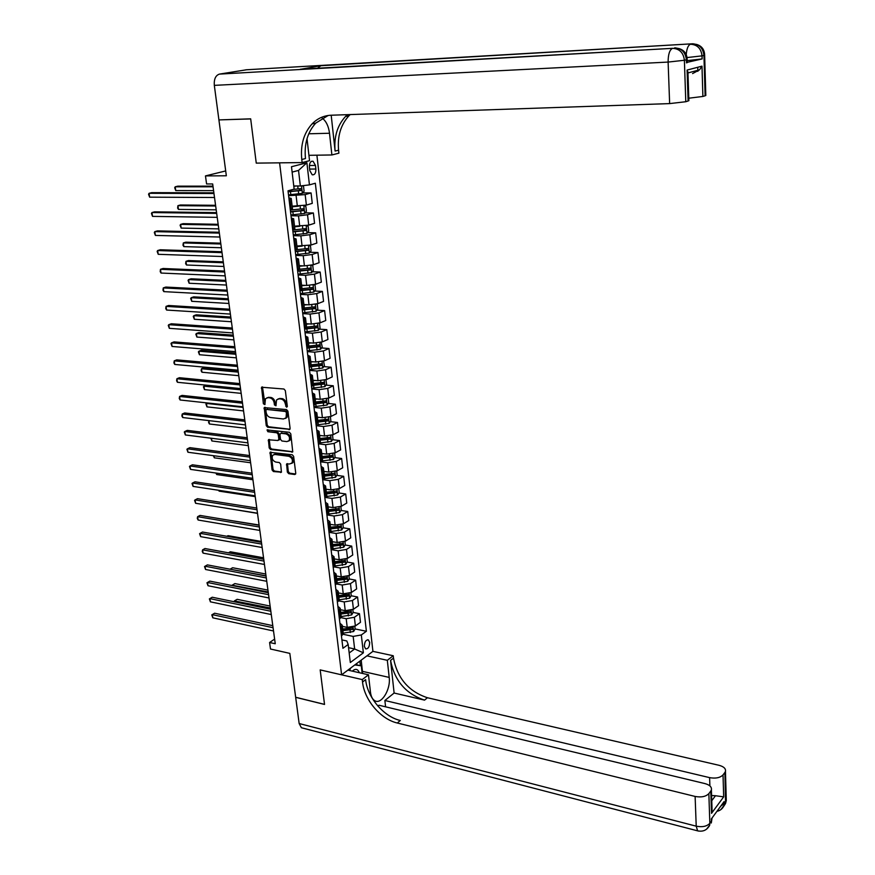 <?xml version="1.0" encoding="UTF-8"?>
<svg xmlns="http://www.w3.org/2000/svg" width="875" height="875" viewBox="0 0 875 875"><rect width="100%" height="100%" fill="white"/><g stroke="black" fill="none" stroke-linecap="round" stroke-linejoin="round"><path stroke-width="1.31" d="M286.595 407.236L287.317 406.295L285.337 390.611L283.938 389.014L261.559 387.231L263.375 403.758L264.884 404.622L265.453 398.738L267.958 397.655L269.752 397.841C272.103 398.366 273.58 400.05 274.181 402.916L274.433 404.928L275.964 405.803L276.533 399.919L279.092 398.803L280.908 398.989C283.281 399.514 284.769 401.22 285.37 404.097L286.595 407.236M369.677 642.425L368.408 639.931C365.881 639.756 364.525 641.9 364.35 646.363L365.619 648.856C368.156 649.02 369.512 646.888 369.677 642.425M291.637 463.411L292.961 462.481L289.789 463.947L286.606 463.991L287.35 472.084L288.717 473.67L294.733 474.512L295.75 473.244L293.628 456.356L292.239 454.759L270.069 452.331L272.081 469.984L273.438 471.548L281.422 472.194L280.678 464.122L279.311 462.547L275.745 462.066C272.595 460.731 271.545 458.5 272.595 455.372L274.75 454.453L288.816 456.291C291.977 457.603 293.048 459.834 292.02 462.984L292.611 462.897M218.925 119.995L226.341 175.787L205.472 175.908L206.588 183.969L212.669 183.958L275.253 643.748L269.598 642.491L270.495 649.02L289.822 653.384L295.662 697.266L324.527 704.375L320.184 669.9L341.611 674.833L279.595 162.838L256.255 163.122L302.137 162.575L301.788 159.502C300.366 144.977 303.789 133.131 312.036 123.944C317.373 118.475 323.728 115.577 331.089 115.227L669.638 103.6L668.117 62.07L214.32 85.367L218.914 119.919L250.677 118.836L256.255 163.122L250.688 118.923L219.428 119.897M289.078 429.745L290.106 428.433L287.93 411.184L286.541 409.588L264.217 407.597L266.252 425.644L267.619 427.23L289.953 429.319M290.795 433.88L292.753 451.883L270.539 449.498L269.183 447.923L268.428 439.775L277.856 440.497L278.852 439.206L278.239 434.372L276.861 432.786L267.859 431.714L267.039 429.942L289.406 432.283L290.795 433.88M309.411 167.027L309.827 170.625L312.2 174.792C314.694 175.077 315.919 173.162 315.875 169.017L315.47 165.441L313.075 161.252C310.592 160.956 309.378 162.881 309.411 167.027M316.903 155.192L372.925 651.361L341.611 674.833M308.952 155.477L309.641 155.302M306.895 162.772L309.444 184.877L300.355 185.97L298.528 170.428L306.895 162.772L291.484 166.731L294.142 189.12L288.017 190.827L342.923 648.298L348.173 644.492L346.828 640.97L341.917 639.92M355.108 628.939L366.384 631.28L315.339 183.236L309.444 184.877M366.384 631.28L361.309 634.955L363.377 652.805L350.317 662.528L348.173 644.492M274.619 639.111L269.598 642.491M225.695 170.931L205.472 175.908M298.528 170.428L292.119 172.102M300.355 185.97L293.77 185.97M348.556 647.675L354.637 648.988L353.161 636.409L343.153 634.298M353.172 612.423L359.483 613.681L360.478 622.311L355.381 625.942L347.222 627.375L342.366 626.369M359.483 613.681L354.375 617.28L346.194 618.712L341.02 617.663M351.192 595.766L357.569 596.991L358.564 605.686L353.434 609.252L345.242 610.673L340.375 609.7M357.569 596.991L352.417 600.523L344.214 601.934L338.822 600.884M349.202 578.977L355.633 580.158L356.639 588.93L351.477 592.43L343.252 593.841L338.363 592.9M355.633 580.158L350.459 583.625L342.212 585.025L336.558 583.964M347.178 562.056L353.675 563.194L354.692 572.031L349.508 575.466L341.239 576.866L336.339 575.958M353.675 563.194L348.469 566.584L340.189 567.984L334.217 566.913M345.144 544.994L351.706 546.098L352.734 555.013L347.517 558.359L339.216 559.748L334.305 558.884M351.706 546.098L346.478 549.423L338.155 550.802L331.789 549.708M343.098 527.8L349.727 528.861L350.755 537.841L345.505 541.133L337.17 542.5L332.248 541.68M349.727 528.861L344.455 532.109L336.109 533.477L329.306 532.361M341.031 510.464L347.725 511.481L348.764 520.538L343.481 523.753L335.114 525.109L330.17 524.322M347.725 511.481L342.431 514.653L334.031 516.02L326.911 514.905M338.942 492.986L345.712 493.97L346.763 503.092L341.447 506.231L333.036 507.587L328.081 506.833M345.712 493.97L340.375 497.066L331.953 498.411L324.8 497.35M336.831 475.377L343.678 476.306L344.739 485.505L339.391 488.567L330.947 489.902L325.97 489.191M343.678 476.306L338.319 479.325L329.853 480.659L322.678 479.664M334.709 457.614L341.633 458.5L342.694 467.775L337.312 470.761L328.836 472.084L323.848 471.406M341.633 458.5L336.23 461.442L327.731 462.755L320.534 461.814M332.566 439.709L339.566 440.552L340.637 449.903L335.223 452.802L326.703 454.114L321.705 453.48M339.566 440.552L334.13 443.406L325.598 444.719L318.38 443.833M330.4 421.662L337.477 422.45L338.559 431.878L333.123 434.7L324.559 436.002L319.539 435.4M337.477 422.45L332.019 425.228L323.444 426.519L316.203 425.688M328.212 403.452L335.377 404.195L336.47 413.7L330.991 416.445L322.405 417.725L317.363 417.178M335.377 404.195L329.886 406.886L321.267 408.166L314.005 407.4M326.003 385.109L333.255 385.788L334.359 395.38L328.847 398.038L320.217 399.306L315.164 398.792M333.255 385.788L327.731 388.402L319.08 389.659L311.795 388.959M323.783 366.603L331.122 367.227L332.238 376.895L326.692 379.477L318.019 380.723L312.955 380.264M331.122 367.227L325.555 369.753L316.87 371.011L309.564 370.366M321.53 347.944L328.967 348.512L330.094 358.269L324.516 360.752L315.798 361.998L310.712 361.572M328.967 348.512L323.367 350.952L314.639 352.188L307.311 351.608M319.255 329.131L326.802 329.645L327.928 339.478L322.317 341.873L313.567 343.098L308.459 342.716M326.802 329.645L321.158 331.997L312.397 333.211L305.036 332.697M316.969 310.155L324.603 310.603L325.752 320.523L320.097 322.831L311.303 324.045L306.195 323.706M324.603 310.603L318.938 312.867L310.122 314.07L302.75 313.622M314.65 291.025L322.394 291.408L323.553 301.416L317.866 303.636L309.028 304.828L303.898 304.533M322.394 291.408L316.695 293.584L307.847 294.766L300.442 294.383M312.309 271.731L320.173 272.048L321.333 282.144L315.602 284.266L306.742 285.447L301.591 285.206M320.173 272.048L314.431 274.127L305.539 275.297L298.113 274.98M309.947 252.273L317.92 252.525L319.091 262.697L313.338 264.731L304.423 265.891L299.261 265.694M317.92 252.525L312.145 254.505L303.209 255.664L295.761 255.413M307.552 232.652L315.656 232.827L316.838 243.097L311.041 245.022L296.909 246.028M315.656 232.827L309.837 234.708L300.869 235.856L293.398 235.681M305.145 212.866L313.37 212.964L314.562 223.311L308.722 225.148L294.536 226.188M313.37 212.964L307.519 214.747L298.495 215.873L291.003 215.764M302.706 192.905L311.062 192.927L312.266 203.372L306.392 205.1L292.141 206.172M311.062 192.927L305.167 194.611L288.597 195.683M349.18 652.991L354.637 648.988L363.377 652.805M303.188 309.356L304.008 309.4M306.447 328.267L307.781 328.355M308.973 346.981L311.325 347.167M311.194 365.531L314.705 365.827M313.392 383.917L317.931 384.344M315.569 402.161L321.037 402.719M318.128 420.295L324.034 420.952M321.431 438.375L326.933 439.031M324.614 456.323L329.744 456.98M327.688 474.13L332.402 474.764M330.662 491.794L334.852 492.395M333.55 509.327L337.116 509.863M336.35 526.717L339.292 527.188M339.084 543.966L341.414 544.359M341.742 561.094L343.503 561.4M344.323 578.08L345.548 578.298M346.752 594.912L347.561 595.066M288.848 197.805L291.211 198.384L289.023 199.227M292.447 208.731L290.292 209.858M291.287 218.094L293.65 218.739L291.473 219.636M294.864 228.966L292.731 230.18M293.694 238.197L296.056 238.919L293.902 239.87M297.27 249.036L295.148 250.327M296.089 258.125L298.452 258.923L296.308 259.93M299.644 268.92L297.555 270.288M298.462 277.878L300.814 278.753L298.692 279.814M301.995 288.641L299.928 290.084M300.814 297.467L303.166 298.408L301.055 299.523M304.336 308.186L302.28 309.706M303.144 316.892L305.495 317.898L303.406 319.069M306.655 327.567L304.62 329.153M305.452 336.142L307.803 337.214L305.725 338.439M308.952 346.784L306.928 348.447M307.748 355.228L310.1 356.377L308.033 357.634M311.227 365.827L309.225 367.566M310.012 374.15L312.364 375.364L310.319 376.677M322.667 382.55L321.978 383.95L313.491 384.748L311.5 386.52M312.266 392.919L314.617 394.198L312.583 395.555M315.722 403.441L313.753 405.311M314.497 411.523L316.848 412.869L314.836 414.28M317.942 422.012L315.995 423.948M316.717 429.975L319.058 431.375L317.056 432.841M320.141 440.42L318.205 442.433M318.916 448.273L321.256 449.739L319.266 451.238M322.328 458.686L320.414 460.753M321.092 466.419L323.433 467.939L321.453 469.492M324.494 476.798L322.591 478.92M323.247 484.422L325.588 485.997L323.63 487.594M326.637 494.758L324.756 496.945M325.391 502.272L327.731 503.902L325.784 505.542M328.759 512.564L326.9 514.817M327.512 519.969L329.853 521.664L327.917 523.337M330.87 530.228L329.022 532.536M329.623 537.523L331.953 539.273L330.039 540.991M332.97 547.75L331.133 550.112M331.712 554.936L334.042 556.741L332.139 558.502M335.048 565.119L333.233 567.547M333.791 572.206L336.12 574.066L334.228 575.87M337.105 582.356L335.3 584.839M335.847 589.345L338.166 591.248L336.295 593.097M339.15 599.452L337.367 602M337.881 606.331L340.211 608.3L338.341 610.181M341.173 616.416L339.402 619.008M339.905 623.197L342.223 625.209L340.375 627.123M343.186 633.238L341.425 635.884M353.161 636.409L361.309 634.955M287.295 406.7L286.333 403.638C285.731 400.761 284.255 399.066 281.87 398.541L280.908 398.989M278.119 398.858L281.87 398.541M267.017 397.709L270.725 397.392C273.077 397.917 274.553 399.602 275.144 402.467L276.095 405.508M262.467 386.914L265.016 404.327M265.114 407.28L267.214 425.184L268.581 426.759L289.975 429.264M286.442 412.606L285.469 411.491L266.569 409.434L265.88 410.364L266.153 412.464C266.744 415.308 268.209 416.992 270.55 417.528L283.445 418.983L286.059 417.834L286.442 412.606L287.405 412.147L286.431 411.031L285.469 411.491M267.542 408.986L266.569 409.434L286.431 411.031M285.469 418.447L287.022 417.375L287.667 414.269L286.705 414.739M287.405 412.147L287.667 414.269M292.83 451.752L271.502 449.017L270.539 449.498M269.303 439.436L270.134 447.442L271.502 449.017M278.906 440.027L279.814 438.725L279.191 433.902L277.823 432.316L267.859 431.714M267.892 429.734L268.822 431.244M286.891 441.613L289.1 440.639C290.172 437.445 289.111 435.192 285.906 433.869L280.908 433.278L279.902 434.58L280.525 439.403L281.903 440.989L286.891 441.613M288.695 441.087L290.052 440.169C291.123 436.975 290.062 434.711 286.858 433.398L285.906 433.869M280.82 433.267L286.858 433.398M287.47 463.641L288.291 471.581L289.658 473.167L295.662 473.998M292.961 462.481C293.989 459.342 292.928 457.111 289.767 455.798L288.816 456.291M273.908 454.486L275.702 453.972L289.767 455.798M270.944 452.003L273.033 469.481L274.389 471.056L281.509 472.041M296.702 185.97L293.803 186.244M302.28 185.741L303.527 186.364L304.084 191.198L302.323 193.364L288.498 194.884M212.964 186.134L177.767 186.167L175.208 186.802L175.755 190.586L213.577 190.641M288.127 191.811L301.066 190.509L301.175 188.584L293.081 189.416M299.742 188.759L299.228 190.509L288.094 191.516M213.052 186.791L175.208 186.802L174.683 187.742L175.755 190.586M213.872 192.817L151.725 192.653L149.067 193.309L213.97 193.506M149.647 197.17L148.564 194.261L149.067 193.309L149.647 197.17L214.506 197.498M295.214 206.194L292.173 206.478M298.473 206.205L292.217 206.784M304.106 205.614L305.867 206.467L306.425 211.269L304.675 213.445L290.916 214.977M290.544 211.936L303.428 210.623L303.537 208.72L290.314 210.011M215.567 205.308L180.469 204.991L177.931 205.658L178.478 209.42L216.191 209.836M302.137 208.895L301.602 210.602L290.511 211.608M215.666 206.008L177.931 205.658L177.614 208.075L178.478 209.42M296.898 226.231L294.569 226.439M299.895 226.286L294.602 226.778M306.6 225.662L308.186 226.395L308.744 231.153L307.005 233.363L293.3 234.894M292.939 231.875L305.769 230.573L305.539 228.659L293.606 229.906M218.159 224.306L183.159 223.661L180.633 224.372L181.169 228.091L218.783 228.878M304.5 228.856L303.942 230.53L292.895 231.525M218.269 225.083L180.633 224.372L180.097 225.247L181.169 228.091M298.67 246.072L296.931 246.236M301.656 246.159L296.975 246.597M309.083 245.525L310.494 246.159L311.041 250.873L309.312 253.094L295.673 254.636M295.312 251.65L308.088 250.348L308.219 248.467L296.986 249.627M220.73 243.162L185.817 242.189L183.312 242.933L183.838 246.619L221.353 247.756M306.852 248.653L306.261 250.294L295.269 251.267M220.839 243.994L183.312 242.933L182.984 245.252L183.838 246.619M216.573 212.625L154.602 211.848L151.955 212.548L216.672 213.391M152.523 216.377L151.452 213.467L151.955 212.548L152.523 216.377L217.208 217.35M219.242 232.269L157.445 230.891L154.82 231.623L219.352 233.1M155.389 235.419L154.317 232.509L154.82 231.623L155.389 235.419L219.887 237.027M221.9 251.748L160.267 249.769L157.653 250.545L222.02 252.645M158.222 254.308L157.15 251.388L157.653 250.545L158.222 254.308L222.545 256.528M300.519 265.748L299.272 265.858M303.494 265.858L299.327 266.241M311.544 265.223L312.78 265.738L313.327 270.419L311.598 272.661L298.025 274.214M297.664 271.25L310.384 269.948L310.527 268.089L299.677 269.216M223.267 261.855L188.453 260.553L185.97 261.341L186.495 265.005L223.902 266.481M309.17 268.275L308.569 269.872L297.62 270.845M223.388 262.752L185.97 261.341L185.642 263.616L186.495 265.005M224.525 271.064L163.067 268.494L160.475 269.303L224.656 272.016M161.033 273.044L160.191 271.611L160.475 269.303L161.033 273.044L225.181 275.877M355.283 664.584L361.287 665.82L362.163 673.367M349.442 670.48L350.831 667.92M354.802 664.945L361.287 665.82M359.33 672.722C357.864 669.025 355.622 668.402 352.625 670.852L352.341 671.136M687.258 62.322L702.122 58.931L687.203 60.627M308.93 155.312L331.887 154.963L329.514 133.252C328.595 126.164 326.134 121.1 322.142 118.07M331.887 154.963L338.898 153.169L338.581 150.194C337.323 136.128 340.802 124.644 348.994 115.719L350.186 114.57M331.198 115.216L335.103 151.069C333.845 136.97 337.312 125.442 345.516 116.495L347.473 114.658M302.137 162.575L309.542 160.683L307.016 138.666M688.002 74.058L687.094 70.077L701.991 66.15L702.887 96.458L705.119 95.78L703.938 55.398L702.034 55.869L702.122 58.931M702.887 96.458L688.789 98.208M705.808 95.102L705.119 95.78M214.32 85.367C213.894 79.122 215.611 75.359 219.472 74.102L246.63 69.759M317.548 68.228L320.83 65.723L301.23 69.158M688.866 100.286L688.111 101.008L687.094 70.077M686.503 62.891L686.394 59.773L684.392 60.266L685.781 101.73L688.111 101.008M685.781 101.73L669.638 103.6M301.788 159.502L305.473 158.561C304.073 144.091 307.497 132.278 315.744 123.123L328.136 115.489M701.991 66.15L699.53 69.836L692.584 73.588M726.25 798.558L725.736 801.631L724.172 803.753L724.106 801.577L711.386 818.891L711.462 821.1L709.844 823.32C706.869 826.405 702.33 827.356 696.216 826.175L695.122 796.447C701.28 797.573 705.863 796.633 708.848 793.625L709.844 823.32L709.669 825.212L706.497 829.248M302.859 728.12L301.394 727.738L299.152 723.538L295.673 697.331L324.538 704.441L320.184 669.9L362.25 679.591L362.534 682.019C364.295 699.88 380.603 719.206 397.294 723.012L695.122 796.447M347.889 670.119L368.473 674.8L370.464 692.169C371 696.402 372.411 699.223 374.675 700.645C381.259 705.13 390.906 689.478 389.2 677.414L387.319 660.308L393.247 655.747L393.498 658.12C397.381 678.3 408.691 691.502 427.416 697.736L719.097 765.319C723.811 766.609 725.922 768.622 725.462 771.356L726.305 800.494L725.55 803.491L724.883 772.461L723.023 774.911L723.68 796.862L711.517 813.334L711.955 806.805M368.473 674.8L362.25 679.591M711.517 813.334L710.784 791.077L711.397 789.884C711.889 787.041 709.767 784.952 705.009 783.606L379.006 705.239L377.923 706.103M385.58 706.814L384.88 700.492L709.614 777.634C715.673 778.717 720.147 777.798 723.023 774.911M394.122 693.033L390.567 660.373C394.472 680.608 405.803 693.853 424.561 700.131L394.122 693.033L384.88 700.492M710.784 791.077L708.848 793.625M366.931 655.845L387.319 660.308M372.925 651.361L393.247 655.747M724.883 772.461L725.462 771.356M711.758 800.713L715.487 795.725L711.583 795.528M362.534 682.019L365.63 679.623C367.38 697.452 383.644 716.712 400.302 720.486L397.294 723.012M715.487 795.725L723.68 796.862M361.2 660.144L362.644 673.477M360.391 665.612L359.866 661.15M356.858 664.825L356.705 663.523M302.422 285.239L301.602 285.316M305.386 285.381L301.645 285.72M313.983 284.736L315.044 285.163L315.58 289.8L313.862 292.064L300.355 293.628M299.994 290.686L312.659 289.384L312.812 287.536L302.006 288.673M225.794 280.394L191.078 278.786L188.606 279.595L189.12 283.237L226.428 285.053M311.467 287.722L310.855 289.297L299.95 290.248M225.925 281.345L188.606 279.595L188.059 280.372L189.12 283.237M307.311 304.73L303.964 305.036M316.411 304.084L317.286 304.423L317.822 309.017L316.116 311.292L302.663 312.867M302.312 309.958L314.913 308.645L315.077 306.819L304.303 307.956M228.298 298.791L193.681 296.866L191.22 297.708L191.734 301.317L228.933 303.472M313.753 307.016L313.119 308.547L302.881 309.466M228.43 299.797L191.22 297.708L190.673 298.462L191.734 301.317M309.269 323.914L306.25 324.188M318.817 323.258L319.506 323.509L320.042 328.07L318.347 330.367L304.948 331.953M304.883 329.044L317.155 327.753L317.33 325.938L306.589 327.086M230.781 317.034L196.252 314.803L193.812 315.689L194.327 319.266L231.427 321.748M316.006 326.145L315.361 327.633L306.108 328.497M230.923 318.095L193.812 315.689L193.266 316.4L194.327 319.266M311.248 342.923L308.514 343.175M321.202 342.267L322.241 346.97L320.556 349.278L307.223 350.875M308.088 347.944L319.375 346.697L319.55 344.892L308.864 346.052M233.242 335.136L198.811 332.598L196.383 333.517L196.897 337.061L233.888 339.872M318.248 345.1L317.581 346.566L308.875 347.386M233.395 336.252L196.383 333.517L195.836 334.195L196.897 337.061M313.239 361.78L310.767 361.998M323.564 361.102L324.428 365.706L322.755 368.025L309.477 369.633M310.931 366.68L321.573 365.488L321.759 363.694L311.106 364.853M235.692 353.084L201.348 350.252L198.931 351.203L199.445 354.725L236.338 357.842M320.469 363.913L319.791 365.334L311.259 366.133M235.845 354.266L198.931 351.203L198.384 351.848L199.445 354.725M227.128 290.216L165.845 287.066L163.275 287.919L227.27 291.233M163.822 291.627L162.98 290.183L163.275 287.919L163.822 291.627L227.784 295.061M229.72 309.203L168.602 305.495L166.042 306.381L229.862 310.286M166.589 310.045L165.747 308.591L166.042 306.381L166.589 310.045L230.377 314.081M232.28 328.038L171.336 323.772L168.787 324.68L232.433 329.175M169.334 328.333L168.273 325.402L168.787 324.68L169.334 328.333L232.947 332.938M234.817 346.708L174.048 341.895L171.522 342.847L234.981 347.911M172.058 346.456L170.997 343.525L171.522 342.847L172.058 346.456L235.495 351.641M237.344 365.225L176.739 359.877L174.223 360.861L237.508 366.494M174.759 364.448L173.917 362.939L174.223 360.861L174.759 364.448L238.011 370.191M315.241 380.472L312.998 380.669M325.916 379.783L326.594 384.278L324.931 386.619L311.708 388.237M313.48 385.284L323.761 384.114L323.958 382.342L313.338 383.502M238.109 370.891L203.864 367.773L201.469 368.747L201.972 372.236L238.766 375.681M238.284 372.127L201.469 368.747L201.119 370.77L201.972 372.236M239.838 383.6L179.408 377.716L176.903 378.733L240.023 384.913M177.439 382.287L176.597 380.767L176.903 378.733L177.439 382.287L240.516 388.577M317.242 399L315.208 399.186M328.223 398.3L328.738 402.708L327.086 405.059L313.917 406.689M315.755 403.758L325.927 402.587L326.123 400.827L315.547 401.986M324.844 401.045L324.155 402.402L315.689 403.2M240.691 389.845L203.973 386.159L204.477 389.627L241.172 393.367M206.325 385.164L203.427 386.75L204.477 389.627M242.32 401.811L182.055 395.402L179.572 396.452L242.506 403.189M180.097 399.984L179.255 398.453L179.572 396.452L180.097 399.984L242.998 406.82M319.255 417.386L317.406 417.55M330.378 416.719L330.87 420.973L329.23 423.347L316.116 424.977M317.997 422.078L328.07 420.908L328.278 419.158L317.734 420.328M326.998 419.387L326.298 420.711L317.877 421.498M243.086 407.422L206.467 403.43L206.97 406.875L243.556 410.922M207.539 402.97L205.92 403.998L206.97 406.875M244.781 419.88L184.68 412.956L182.208 414.039L244.978 421.302M182.733 417.539L181.891 415.997L182.208 414.039L182.733 417.539L245.47 424.911M321.256 435.608L319.583 435.761M332.5 434.984L332.981 439.097L331.352 441.481L318.292 443.122M320.119 440.245L330.203 439.075L330.411 437.336L319.911 438.506M329.142 437.566L328.442 438.856L320.053 439.644M208.95 420.623L209.431 423.992L245.93 428.334M209.431 423.992L208.589 422.472L208.906 420.613M247.22 437.795L187.283 430.38L184.833 431.484L247.417 439.283M185.347 434.963L184.297 432.02L184.833 431.484L185.347 434.963L247.909 442.859M323.269 453.677L321.738 453.819M334.611 453.097L335.081 457.067L333.452 459.473L320.458 461.125M322.273 458.27L332.314 457.089L332.533 455.372L322.066 456.542M331.264 455.602L330.553 456.859L322.197 457.647M211.498 438.255L211.881 440.967L248.281 445.616M211.881 440.967L210.853 438.178M249.638 455.569L189.864 447.65L187.425 448.798L249.845 457.111M187.939 452.244L186.9 449.291L187.425 448.798L187.939 452.244L250.327 460.655M325.27 471.603L323.881 471.723M336.711 471.056L337.159 474.895L335.541 477.312L322.591 478.964M324.406 476.142L334.403 474.961L334.633 473.244L324.209 474.436M334.403 474.961L324.33 475.497M214.025 455.755L214.32 457.822L250.611 462.755M214.32 457.822L213.38 455.667M252.033 473.2L192.434 464.8L190.006 465.97L252.252 474.786M190.52 469.383L189.47 466.441L190.006 465.97L190.52 469.383L252.733 478.308M327.261 489.377L326.003 489.486M338.778 488.873L339.216 492.57L337.608 494.998L325.259 496.65M326.528 493.872L336.481 492.68L336.722 490.984L326.331 492.177M336.481 492.68L326.452 493.205M216.53 473.113L216.727 474.545L252.93 479.762M216.727 474.545L215.906 473.025M329.241 507.008L328.114 507.106M340.845 506.548L341.261 510.114L339.664 512.553L327.95 514.183M328.628 511.459L338.537 510.267L338.789 508.572L328.431 509.775M338.537 510.267L328.552 510.77M219.013 490.339L219.122 491.138L255.227 496.628M219.122 491.138L218.662 490.284M331.22 524.497L330.203 524.584M342.891 524.07L343.284 527.505L341.698 529.966L330.455 531.573M330.717 528.894L340.583 527.702L340.834 526.028L330.52 527.231M340.583 527.702L330.63 528.194M221.473 507.423L257.502 513.373M333.2 541.833L332.27 541.92M344.914 541.45L345.297 544.764L343.722 547.225L332.817 548.833M332.631 544.534L339.894 543.9L339.741 542.631M259.087 525L225.334 519.63M332.784 546.197L342.617 544.994L342.869 543.331L339.894 543.9M342.617 544.994L332.697 545.464M335.158 559.038L334.327 559.114M346.927 558.698L347.287 561.881L345.723 564.353L335.059 565.961M334.83 563.358L344.619 562.155L344.881 560.503L334.644 561.717M261.33 541.461L227.992 535.664L226.877 536.288M344.619 562.155L334.742 562.614M337.105 576.1L336.372 576.166M348.917 575.805L349.267 578.856L347.714 581.35L337.181 582.958M336.875 580.377L346.62 579.173L346.883 577.533L336.678 578.747M263.55 557.802L230.311 551.764L228.473 552.814L230.311 551.764M346.62 579.173L336.777 579.611M339.052 593.031L338.384 593.086M350.897 592.769L351.236 595.7L349.683 598.205L339.194 599.823M338.887 597.264L348.6 596.061L348.862 594.431L338.691 595.645M265.759 574.011L232.608 567.733L230.398 569.264M348.6 596.061L338.8 596.488M266.011 575.837L230.081 569.198L232.608 567.733M340.977 609.82L340.397 609.875M352.855 609.602L353.183 612.412L351.641 614.928L341.195 616.558M340.889 614.02L350.558 612.806L350.831 611.188L340.703 612.412M267.947 590.111L234.883 583.592L232.662 584.927L232.772 585.67M350.558 612.806L340.791 613.222M268.209 591.97L232.094 585.2L234.883 583.592M354.802 626.303L355.119 628.994L353.587 631.52L343.175 633.15M342.88 630.634L352.505 629.431L352.789 627.823L342.683 629.048M270.123 606.08L237.147 599.331L234.938 600.688L235.113 601.956M352.505 629.431L342.781 629.825M270.386 607.983L234.369 600.939L237.147 599.331M234.489 601.825L234.369 600.939M254.417 490.689L194.972 481.808L192.566 483L254.647 492.33M193.069 486.391L192.03 483.448L192.566 483L193.069 486.391L255.117 495.819M256.78 508.036L197.498 498.673L195.103 499.909L257.009 509.731M195.606 503.278L194.567 500.325L195.103 499.909L195.606 503.278L257.48 513.188M259.12 525.241L200.003 515.419L197.619 516.677L259.361 526.991M198.122 520.023L197.28 518.405L197.619 516.677L198.122 520.023L259.831 530.425M261.45 542.314L202.486 532.033L200.123 533.323L261.691 544.108M200.616 536.637L199.577 533.684L200.123 533.323L200.616 536.637L262.15 547.509M263.747 559.245L204.958 548.527L202.595 549.839L263.998 561.094M203.098 553.131L202.256 551.491L202.595 549.839L203.098 553.131L264.458 564.473M266.033 576.045L207.397 564.889L205.056 566.223L266.295 577.938M205.548 569.494L204.52 566.541L205.056 566.223L205.548 569.494L266.755 581.295M204.52 566.541L207.397 564.889M268.308 592.725L209.825 581.12L207.506 582.487L268.57 594.661M207.987 585.725L206.959 582.772L207.506 582.487L207.987 585.725L269.019 597.986M206.959 582.772L209.825 581.12M270.561 609.262L212.242 597.231L209.923 598.631L270.823 611.242M210.405 601.836L209.377 598.883L209.923 598.631L210.405 601.836L271.283 614.545M209.377 598.883L212.242 597.231M272.792 625.669L214.627 613.222L212.33 614.644L273.066 627.703M212.811 617.827L211.783 614.873L212.33 614.644L212.811 617.827L273.514 630.973M211.783 614.873L214.627 613.222M347.222 627.375L346.194 618.712M345.242 610.673L344.214 601.934M343.252 593.841L342.212 585.025M341.239 576.866L340.189 567.984M339.216 559.748L338.155 550.802M337.17 542.5L336.109 533.477M335.114 525.109L334.031 516.02M333.036 507.587L331.953 498.411M330.947 489.902L329.853 480.659M328.836 472.084L327.731 462.755M326.703 454.114L325.598 444.719M324.559 436.002L323.444 426.519M322.405 417.725L321.267 408.166M320.217 399.306L319.08 389.659M318.019 380.723L316.87 371.011M315.798 361.998L314.639 352.188M313.567 343.098L312.397 333.211M311.303 324.045L310.122 314.07M309.028 304.828L307.847 294.766M306.742 285.447L305.539 275.297M304.423 265.891L303.209 255.664M302.083 246.17L300.869 235.856M299.731 226.286L298.495 215.873M297.358 206.216L296.111 195.716M291.156 209.606L289.877 198.975M306.392 205.1L305.167 194.611M308.722 225.148L307.519 214.747M293.584 229.917L292.327 219.373M311.041 245.022L309.837 234.708M296.002 250.042L294.744 239.597M313.338 264.731L312.145 254.505M298.386 269.992L297.15 259.645M315.602 284.266L314.431 274.127M300.759 289.778L299.534 279.508M317.866 303.636L316.695 293.584M303.111 309.378L301.886 299.206M320.097 322.831L318.938 312.867M305.441 328.825L304.227 318.73M322.317 341.873L321.158 331.997M307.748 348.097L306.545 338.089M324.516 360.752L323.367 350.952M310.034 367.194L308.853 357.284M326.692 379.477L325.555 369.753M312.309 386.138L311.128 376.316M328.847 398.038L327.731 388.402M314.562 404.928L313.392 395.183M330.991 416.445L329.886 406.886M316.794 423.544L315.634 413.886M333.123 434.7L332.019 425.228M319.003 442.017L317.855 432.436M335.223 452.802L334.13 443.406M321.202 460.327L320.064 450.822M337.312 470.761L336.23 461.442M323.378 478.494L322.241 469.066M339.391 488.567L338.319 479.325M325.533 496.497L324.417 487.156M341.447 506.231L340.375 497.066M327.677 514.358L326.561 505.094M343.481 523.753L342.431 514.653M329.798 532.066L328.694 522.878M345.505 541.133L344.455 532.109M331.898 549.642L330.805 540.52M347.517 558.359L346.478 549.423M333.988 567.066L332.905 558.02M349.508 575.466L348.469 566.584M336.055 584.347L334.983 575.378M351.477 592.43L350.459 583.625M338.111 601.486L337.05 592.594M353.434 609.252L352.417 600.523M340.145 618.494L339.095 609.667M355.381 625.942L354.375 617.28M342.169 635.359L341.119 626.609M309.378 165.506L315.47 165.441M309.652 169.083L315.875 169.017M286.333 403.638L285.37 404.097M280.066 398.355L279.092 398.803M275.406 404.48L274.433 404.928M275.144 402.467L274.181 402.916M270.725 397.392L269.752 397.841M268.931 397.206L267.958 397.655M264.348 403.309L263.375 403.758M262.314 387.811L261.341 388.248M286.584 405.661L285.622 406.12M268.581 426.759L267.619 427.23M267.214 425.184L266.252 425.644M264.983 408.133L264.009 408.592M292.819 451.784L291.922 452.244M270.134 447.442L269.183 447.923M269.194 440.245L268.231 440.716M279.814 438.725L278.852 439.206M279.191 433.902L278.239 434.372M277.823 432.316L276.861 432.786M281.87 432.797L280.908 433.278M288.291 471.581L287.35 472.084M287.372 464.406L286.431 464.898M275.702 453.972L274.75 454.453M281.488 472.084L280.602 472.544M274.389 471.056L273.438 471.548M273.033 469.481L272.081 469.984M270.834 452.78L269.883 453.261M295.652 474.02L294.733 474.512M289.658 473.167L288.717 473.67M302.367 193.32L301.492 185.828M290.828 194.698L290.456 191.625M298.08 188.956L297.73 185.97M298.67 193.966L298.309 190.892M299.228 190.509L301.066 190.509M304.719 213.391L303.811 205.669M293.223 214.791L292.863 211.75M300.453 209.103L300.103 206.106M301.044 214.069L300.683 211.028M301.602 210.602L303.428 210.623M307.048 233.308L306.163 225.739M295.608 234.719L295.247 231.7M302.805 229.075L302.466 226.188M303.384 233.997L303.034 230.978M303.942 230.53L305.769 230.573M309.356 253.039L308.492 245.645M297.97 254.472L297.609 251.475M305.134 248.872L304.817 246.094M305.714 253.75L305.364 250.764M306.261 250.294L308.088 250.348M311.642 272.606L310.8 265.366M300.311 274.05L299.95 271.086M307.453 268.494L307.136 265.836M308.022 273.339L307.672 270.375M308.569 269.872L310.384 269.948M335.103 151.069L338.581 150.194M219.472 74.102L672.569 48.333L300.387 69.202M320.83 65.723L692.398 43.794L245.831 69.814M697.747 67.266L697.878 71.345M687.061 57.564L702.034 55.869C701.127 48.464 697.266 44.592 690.462 44.242C688.166 45.161 686.755 48.617 686.23 54.611M693.12 43.783L692.398 43.794C699.191 44.144 703.03 48.016 703.938 55.398L704.648 54.884M668.117 62.07L684.392 60.266C683.441 52.686 679.503 48.705 672.569 48.333C669.627 49.777 668.139 54.359 668.117 62.07M675.402 47.852L674.603 47.873C681.516 48.234 685.453 52.205 686.394 59.773L687.17 59.216M308.766 133.787L329.514 133.252M390.567 660.373L393.498 658.12M424.561 700.131L427.416 697.736M299.152 723.538L696.216 826.175L697.616 830.845L698.72 831.108M709.887 785.892L709.614 777.634M712.064 817.983L711.288 823.003L712.02 818.048M709.002 826.503L709.669 825.212C707.087 830.102 703.073 831.972 697.616 830.845L301.394 727.738M716.92 811.366C720.223 810.611 722.586 808.697 723.997 805.623L724.172 803.753L720.803 806.083M723.308 806.936L725.55 803.491L720.847 809.627M362.502 671.366L389.2 677.414M313.906 291.998L313.086 284.933M302.63 293.464L302.28 290.522M309.739 287.962L309.444 285.392M310.308 292.764L309.958 289.822M310.855 289.297L312.659 289.384M316.159 311.238L315.35 304.325M304.927 312.714L304.577 309.794M312.014 307.256L311.73 304.795M312.572 312.014L312.233 309.094M313.119 308.547L314.913 308.645M318.391 330.312L317.603 323.542M307.212 331.8L306.863 328.902M314.267 326.386L313.994 324.023M314.825 331.1L314.486 328.212M315.361 327.633L317.155 327.753M320.6 349.212L319.834 342.606M309.466 350.722L309.127 347.856M316.509 345.352L316.236 343.098M317.056 350.033L316.717 347.167M317.581 346.566L319.375 346.697M322.798 367.97L322.044 361.506M311.719 369.491L311.369 366.647M318.719 364.164L318.467 361.998M319.266 368.802L318.927 365.958M319.791 365.334L321.573 365.488M324.975 386.564L324.231 380.253M313.939 388.095L313.6 385.273M320.917 382.812L320.677 380.745M321.464 387.417L321.125 384.595M321.978 383.95L323.761 384.114M327.13 405.005L326.408 398.836M316.138 406.547L315.809 403.747M323.094 401.308L322.864 399.339M323.63 405.869L323.302 403.08M324.155 402.402L325.927 402.587M329.273 423.292L328.562 417.266M318.325 424.845L318.008 422.155M325.259 419.65L325.041 417.78M325.784 424.178L325.467 421.4M326.298 420.711L328.07 420.908M331.395 441.427L330.706 435.542M320.502 442.991L320.206 440.573M327.403 437.839L327.184 436.056M327.928 442.334L327.6 439.578M328.442 438.856L330.203 439.075M333.495 459.408L332.828 453.677M322.645 460.994L322.394 458.839M329.525 455.886L329.328 454.191M330.05 460.337L329.722 457.603M330.553 456.859L332.314 457.089M335.584 477.247L334.928 471.647M324.778 478.844L324.559 476.952M331.636 473.78L331.439 472.172M332.15 478.188L331.833 475.486M337.652 494.944L337.017 489.475M326.9 496.552L326.703 494.911M333.725 491.52L333.539 490M334.239 495.895L333.922 493.216M339.708 512.487L339.084 507.161M335.792 509.119L335.628 507.686M336.306 513.461L335.989 510.803M341.742 529.9L341.13 524.705M337.848 526.586L337.695 525.23M338.363 530.884L338.045 528.248M343.766 547.17L343.164 542.095M340.397 548.177L340.091 545.552M345.767 564.298L345.188 559.355M341.917 561.072L341.775 559.891M342.42 565.316L342.114 562.723M347.747 581.284L347.189 576.472M343.919 578.112L343.798 577.019M344.422 582.323L344.116 579.742M349.727 598.139L349.18 593.447M345.909 595.022L345.789 594.005M346.402 599.189L346.106 596.641M351.684 614.862L351.148 610.291M347.889 611.789L347.78 610.848M348.381 615.934L348.075 613.397M353.62 631.455L353.095 627.003M349.847 628.425L349.748 627.561M350.339 632.538L350.033 630.022M367.577 639.745L368.408 639.931M292.48 208.994L291.211 198.384M294.897 229.261L293.65 218.739M297.303 249.342L296.056 238.919M299.688 269.259L298.452 258.923M302.039 289.002L300.814 278.753M304.38 308.569L303.166 298.408M306.698 327.961L305.495 317.898M308.995 347.2L307.803 337.214M311.281 366.264L310.1 356.377M313.534 385.175L312.364 375.364M315.777 403.922L314.617 394.198M317.997 422.516L316.848 412.869M320.206 440.945L319.058 431.375M322.394 459.222L321.256 449.739M324.559 477.356L323.433 467.939M326.703 495.327L325.588 485.997M328.836 513.155L327.731 503.902M330.947 530.841L329.853 521.664M333.047 548.373L331.953 539.273M335.125 565.764L334.042 556.741M337.181 583.023L336.12 574.066M339.227 600.13L338.166 591.248M341.261 617.105L340.211 608.3M343.273 633.948L342.223 625.209M311.555 161.262L313.075 161.252M262.314 386.903L261.559 387.231M264.961 407.258L264.217 407.597M287.022 417.375L286.059 417.834M269.128 439.425L268.428 439.775M279.617 439.666L278.666 440.147M290.052 440.169L289.1 440.639M287.306 463.63L286.606 463.991M270.758 451.981L270.069 452.331M315.744 123.123L312.036 123.944M345.516 116.495L348.994 115.719M687.925 71.728L688.877 100.702M696.38 44.363C701.706 45.894 704.463 49.492 704.648 55.169L705.819 95.495M678.672 48.464C684.141 50.017 686.973 53.703 687.17 59.522L687.269 62.65M699.53 69.836L688.166 72.888M711.397 789.884L712.086 810.775"/></g></svg>
